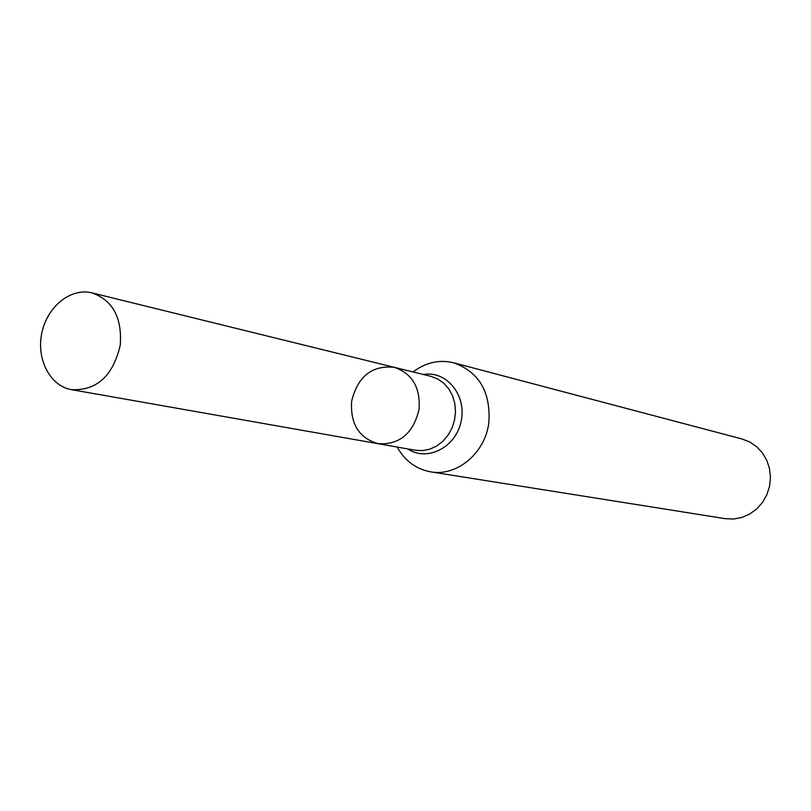 <?xml version="1.0" encoding="UTF-8"?>
<svg xmlns="http://www.w3.org/2000/svg" width="811" height="811" viewBox="0 0 811 811"><rect width="100%" height="100%" fill="white"/><g stroke="black" fill="none" stroke-linecap="round" stroke-linejoin="round"><path stroke-width="1.22" d="M413.073 371.955C425.653 362.416 439.187 359.364 453.653 362.801C479.048 371.965 490.787 391.885 488.861 422.551C485.282 453.055 456.907 476.756 430.651 471.84C416.023 469.133 404.882 460.881 397.218 447.064M430.651 471.84L725.227 518.665L733.549 519.02L741.822 517.479L749.628 514.103L756.612 509.034L762.431 502.506L766.8 494.842L769.517 486.397L770.45 477.567L769.548 468.788L766.861 460.476L762.522 453.014L756.744 446.77L749.8 442.015L742.035 438.984L453.653 362.801M394.379 367.353L430.925 376.355L437.707 378.96L443.769 383.208L448.787 388.905L452.538 395.768L454.809 403.493L455.508 411.684L454.586 419.946L452.092 427.873L448.148 435.081L442.948 441.225L436.744 445.999L429.85 449.182L422.592 450.622L415.323 450.257L378.261 443.729C399.742 444.864 413.357 433.368 419.084 409.231C420.473 387.516 412.231 373.557 394.379 367.353C371.965 365.021 357.712 376.365 351.619 401.394C350.24 424.062 359.121 438.173 378.261 443.729C399.742 444.864 413.357 433.368 419.084 409.231C420.473 387.516 412.231 373.557 394.379 367.353L91.947 292.872C70.821 287.5 47.21 306.578 41.858 332.855C36.14 359.06 50.029 386.056 71.53 389.665C96.752 390.77 112.982 375.98 120.231 345.293C122.258 317.77 112.83 300.293 91.947 292.872M407.72 448.919C427.113 462.057 455.954 447.439 461.135 421.325C466.943 395.342 446.476 370.323 423.413 374.51M378.261 443.729L71.53 389.665"/></g></svg>
